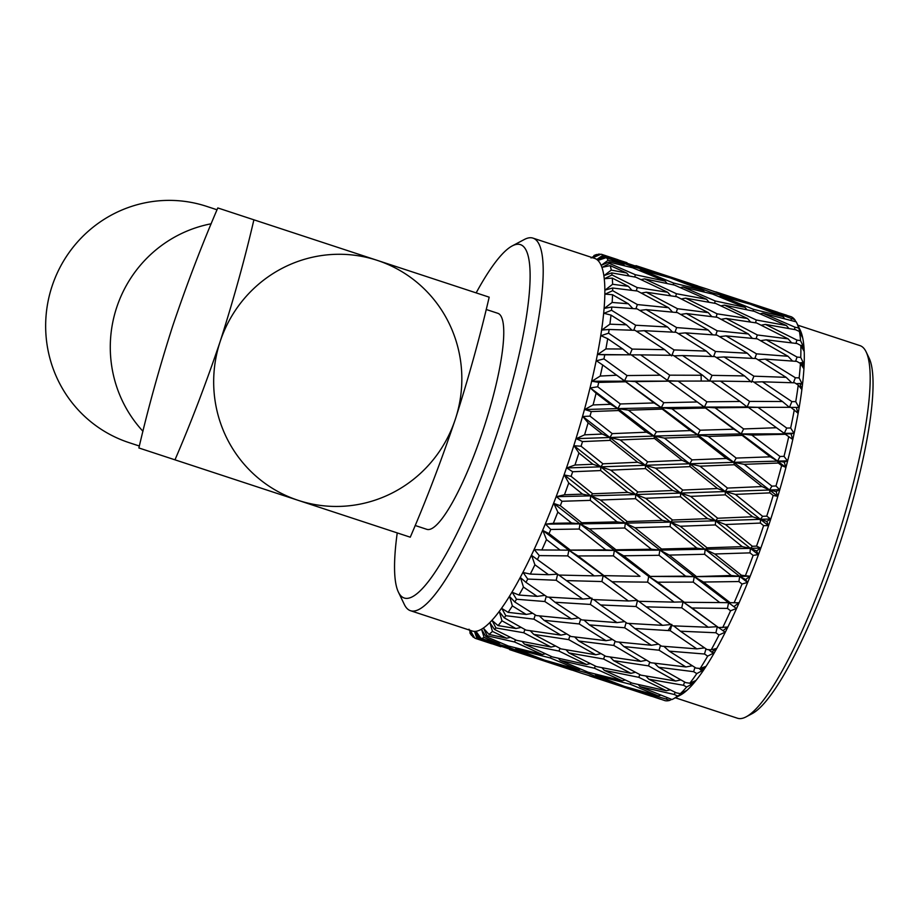 <?xml version="1.0" encoding="UTF-8"?>
<svg xmlns="http://www.w3.org/2000/svg" width="919" height="919" viewBox="0 0 919 919"><rect width="100%" height="100%" fill="white"/><g stroke="black" fill="none" stroke-linecap="round" stroke-linejoin="round"><path stroke-width="1.38" d="M486.174 309.473L497.845 313.31A113.692 22.47 -71.8 0 1 483.681 428.334A113.692 22.47 -71.8 0 1 426.818 529.333L415.158 525.496M397.238 532.905A186.006 36.76 -71.8 0 0 398.387 592.077A186.006 36.76 -71.8 0 0 404.234 598.016A186.006 36.76 -71.8 0 0 497.259 432.803A186.006 36.76 -71.8 0 0 520.418 244.626A186.006 36.76 -71.8 0 0 512.193 245.936A186.006 36.76 -71.8 0 0 476.157 292.885M398.387 592.077L404.326 604.449A196.103 38.759 -71.8 0 0 410.494 610.71L472.148 630.985A196.103 38.759 -71.8 0 0 570.217 456.789A196.103 38.759 -71.8 0 0 594.65 258.388L532.986 238.124A196.103 38.759 -71.8 0 0 524.312 239.503L512.193 245.936M634.719 276.998L635.351 274.724L665.115 281.099L632.651 267.785L608.987 262.064L601.428 265.212L608.125 260.249A202.123 39.954 -71.8 0 0 606.402 257.596L598.235 260.307L605.311 256.435L631.675 266.292L660.772 274.448L604.518 255.769L597.017 259.296L603.301 255L618.085 259.755L602.14 254.517A202.123 39.954 -71.8 0 0 600.911 254.218L594.8 256.895M592.629 257.86L599.475 254.115L600.463 254.414M593.904 255.574A202.123 39.954 -71.8 0 1 596.879 254.471L591.055 257.952L598.441 254.172A202.123 39.954 108.2 0 1 599.475 254.115M469.885 632.812A202.123 39.954 -71.8 0 0 471.619 635.466L469.827 631.215M468.989 629.205L472.699 636.626A202.123 39.954 108.2 0 0 473.492 637.292L470.206 630.216L474.709 638.062A202.123 39.954 -71.8 0 0 475.87 638.544A202.123 39.954 -71.8 0 0 477.099 638.843L474.595 631.663L478.535 638.946L534.904 657.303L506.633 646.597L479.569 638.889A202.123 39.954 108.2 0 1 478.535 638.946M603.301 255A202.123 39.954 -71.8 0 0 602.14 254.517M748.974 303.19L777.784 312.265L715.786 291.874L748.974 303.19L748.847 303.787M669.135 276.941L697.935 286.016L635.937 265.625L669.135 276.941L668.998 277.538M746.148 716.831A196.103 38.759 -71.8 0 0 835.543 544.025A196.103 38.759 -71.8 0 0 866.135 351.897L869.11 358.077A191.049 37.759 -71.8 0 1 839.3 545.266A191.049 37.759 -71.8 0 1 752.213 713.615L746.148 716.831A196.103 38.759 -71.8 0 1 737.463 718.221L675.339 697.785M866.135 351.897A196.103 38.759 -71.8 0 0 859.966 345.624L797.841 325.2M671.594 624.989L668.113 630.572M174.978 459.833L138.884 447.967C148.005 408.691 159.263 368.059 172.669 326.084C186.695 284.58 201.743 245.201 217.803 207.947L253.897 219.813C244.787 259.078 233.518 299.709 220.112 341.684C206.086 383.189 191.037 422.568 174.978 459.833L410.265 537.19C426.324 499.925 441.373 460.545 455.399 419.041A126.328 123.835 -71.8 0 1 298.296 500.373A126.328 123.835 -71.8 0 1 220.112 341.684A126.328 123.835 -71.8 0 1 377.215 260.353L253.897 219.813M489.184 297.17C480.063 336.434 468.805 377.066 455.399 419.041A126.328 123.835 -71.8 0 0 377.215 260.353L489.184 297.17M410.494 610.71A196.103 38.759 -71.8 0 0 508.563 436.525A196.103 38.759 -71.8 0 0 532.986 238.124M479.569 638.889L476.168 631.56L481.131 638.602A202.123 39.954 -71.8 0 0 484.106 637.487L481.648 629.515L485.864 636.534L508.299 645.977L542.336 654.523L514.594 641.99L487.104 635.753A202.123 39.954 108.2 0 1 485.864 636.534M487.104 635.753L483.555 628.309L488.977 634.397A202.123 39.954 -71.8 0 0 492.458 631.422L489.976 622.818L494.491 629.435L516.547 640.325L551.055 647.068L523.773 632.766L495.915 627.953A202.123 39.954 108.2 0 1 494.491 629.435M495.915 627.953L492.159 620.532L498.041 625.586A202.123 39.954 -71.8 0 0 501.969 620.807L499.385 611.744L504.221 617.832L525.967 630.101L560.866 635.132L533.928 619.165L505.795 615.684A202.123 39.954 108.2 0 1 504.221 617.832M505.795 615.684L501.797 608.435L508.127 612.353A202.123 39.954 -71.8 0 0 512.377 605.908L509.643 596.546L514.812 602.014L536.305 615.558L571.503 619.004L544.818 601.52L516.489 599.245A202.123 39.954 108.2 0 1 514.812 602.014M516.489 599.245L512.216 592.307L518.971 595.041A202.123 39.954 -71.8 0 0 523.451 587.08L520.476 577.626L525.99 582.37L547.333 597.051L582.726 599.085L556.19 580.257L527.736 579.062A202.123 39.954 108.2 0 1 525.99 582.37M527.736 579.062L523.164 572.537L530.309 574.076A202.123 39.954 -71.8 0 0 534.904 564.783L531.641 555.421L558.763 575.053L594.237 575.868L567.747 555.892L539.269 555.604A202.123 39.954 108.2 0 1 537.5 559.372M539.269 555.604L534.364 549.631L541.854 549.964A202.123 39.954 -71.8 0 0 546.46 539.579L542.853 530.493L549.034 533.606L570.331 550.079L605.77 549.907L579.2 529.045L550.78 529.459A202.123 39.954 108.2 0 1 549.034 533.606M550.78 529.459L545.541 524.129L553.33 523.313A202.123 39.954 -71.8 0 0 557.833 512.09L553.847 503.463L560.326 505.691L581.727 522.762L617.028 521.854L590.285 500.361L562.014 501.28A202.123 39.954 108.2 0 1 560.326 505.691M562.014 501.28L556.432 496.685L564.461 494.767A202.123 39.954 -71.8 0 0 568.746 482.98L564.335 474.974L571.09 476.318L592.686 493.767L627.746 492.4L600.716 470.562L572.675 471.746A202.123 39.954 108.2 0 1 571.09 476.318M572.675 471.746L566.759 467.955L574.961 465.025A202.123 39.954 -71.8 0 0 578.924 452.975L574.065 445.749L581.072 446.22L602.933 463.808L637.648 462.268L610.239 440.362L582.508 441.591A202.123 39.954 108.2 0 1 581.072 446.22M582.508 441.591L576.27 438.662L584.576 434.836A202.123 39.954 -71.8 0 0 588.114 422.809L582.795 416.502L590.009 416.123L612.226 433.63L646.505 432.206L618.625 410.529L591.273 411.563A202.123 39.954 108.2 0 1 590.009 416.123M591.273 411.563L584.737 409.518L593.065 404.934A202.123 39.954 -71.8 0 0 596.098 393.24L590.32 387.944L597.695 386.773L620.325 403.969L654.087 402.947L625.667 381.776L598.751 382.396A202.123 39.954 108.2 0 1 597.695 386.773M598.751 382.396L591.928 381.236L600.233 376.055A202.123 39.954 -71.8 0 0 602.68 364.969L596.442 360.788L603.944 358.892L627.034 375.561L660.21 375.205L631.181 354.814L604.759 354.803A202.123 39.954 108.2 0 1 603.944 358.892M604.759 354.803L597.695 354.516L605.885 348.921A202.123 39.954 -71.8 0 0 607.689 338.709L601.026 335.699L608.585 333.172L632.192 349.094L664.724 349.679L635.029 330.323L609.136 329.473A202.123 39.954 108.2 0 1 608.585 333.172M609.136 329.473L601.888 330.024L609.894 324.177A202.123 39.954 -71.8 0 0 611.009 315.102L603.944 313.299L611.514 310.243L635.661 325.234L667.516 326.992L637.143 308.887L611.801 307.026A202.123 39.954 108.2 0 1 611.514 310.243M611.801 307.026L604.392 308.359L612.146 302.454A202.123 39.954 -71.8 0 0 612.548 294.735L605.139 294.137L612.651 290.68L637.361 304.557L668.527 307.693L637.441 291.036L612.663 288.015A202.123 39.954 108.2 0 1 612.651 290.68M612.663 288.015L605.161 290.048L612.617 284.27A202.123 39.954 -71.8 0 0 612.284 278.101L604.564 278.675L611.985 274.942L637.258 287.59L667.711 292.276L635.925 277.228L611.721 272.897A202.123 39.954 108.2 0 1 611.985 274.942M611.721 272.897L604.162 275.551L611.261 270.094A202.123 39.954 -71.8 0 0 610.216 265.625L602.244 267.314L609.515 263.431L635.351 274.724M608.987 262.064A202.123 39.954 108.2 0 1 609.515 263.431M604.518 255.769A202.123 39.954 108.2 0 1 605.311 256.435M492.079 643.725L477.099 638.843M608.125 260.249L623.254 264.075L606.402 257.596M611.261 270.094L626.724 273.012L610.216 265.625M612.617 284.27L628.435 286.349L612.284 278.101M612.146 302.454L628.343 303.764L612.548 294.735M609.894 324.177L626.436 324.821L611.009 315.102M605.885 348.921L622.772 349.002L607.689 338.709M600.233 376.055L616.752 375.216M625.667 381.776L602.68 364.969M593.065 404.934L610.561 404.303L596.098 393.24M584.576 434.836L602.324 434.067L588.114 422.809M574.961 465.025L592.916 464.256L578.924 452.975M564.461 494.767L582.566 494.135L568.746 482.98M553.33 523.313L571.549 522.98L557.833 512.09M541.854 549.964L560.108 550.067L546.46 539.579M559.269 550.067L568.884 550.182L638.613 601.302L674.086 602.117L647.596 582.141L612.123 581.738L634.501 598.28M530.309 574.076L548.551 574.731L534.904 564.783M518.971 595.041L537.155 596.374L523.451 587.08M508.127 612.353L526.196 614.455L512.377 605.908M498.041 625.586L515.938 628.527L501.969 620.807M488.977 634.397L506.645 638.245L492.458 631.422M481.131 638.602L498.546 643.38L484.106 637.487M500.763 646.689L492.021 643.748M474.468 637.637L473.492 637.292M571.928 669.974L509.54 649.503M552.79 663.173L581.279 673.168L614.754 683.552L586.483 672.846L552.79 663.173L552.078 662.323M580.613 672.938L571.871 669.997M536.156 656.982L534.904 657.303M616.006 683.231L614.754 683.552M586.483 672.846L586.954 671.732M506.633 646.597L507.104 645.483M596.236 675.499L624.449 686.413L658.234 695.89L630.227 684.253L596.236 675.499L594.961 673.995M651.778 696.234L589.389 675.752M544.611 660.164L578.384 669.629L550.378 658.004L516.386 649.251L544.611 660.164M580.544 669.078L578.384 669.629M516.386 649.251L515.111 647.746M660.393 695.338L658.234 695.89M630.227 684.253L630.894 682.599M550.378 658.004L551.044 656.338M640.072 686.654L672.007 699.52A202.123 39.954 108.2 0 0 673.053 699.003A202.123 39.954 108.2 0 0 677.556 696.005L674.293 694.488L640.072 686.654L638.234 684.54M666.803 697.992L666.332 699.095L632.64 689.434L631.916 688.572M588.149 672.226L622.186 680.772L594.444 668.239L560.222 660.393L588.149 672.226M625.173 680.026L622.186 680.772M632.64 689.434L665.057 700.68A202.123 39.954 108.2 0 0 669.664 700.404L666.332 699.095M660.451 699.198L651.72 696.246M560.222 660.393L558.384 658.291M545.335 653.777L542.336 654.523M671.571 699.405L669.664 700.404M681.151 693.236L684.747 692.11L677.556 696.005M674.293 694.488L675.143 692.294M594.444 668.239L595.294 666.034M514.594 641.99L515.444 639.785M632.042 683.104L666.344 690.755L638.82 677.326L604.334 670.365L632.042 683.104M670.1 689.836L666.344 690.755M604.334 670.365L601.956 667.711M552.193 656.855L586.494 664.506L558.97 651.066L524.485 644.116L552.193 656.855M590.251 663.587L586.494 664.506M524.485 644.116L522.107 641.451M689.893 683.173L690.64 683.943L693.65 683.162L686.677 686.998L683.46 685.275L648.791 679.198L676.246 692.823L680.313 693.661L686.665 690.468L681.438 693.558M638.82 677.326L639.819 674.58M558.97 651.066L559.97 648.332M648.791 679.198L645.85 676.028M596.397 666.574L630.905 673.328L603.611 659.026L568.941 652.949L596.397 666.574M635.397 672.283L630.905 673.328M568.941 652.949L566.001 649.779M555.547 646.034L551.055 647.068M686.677 686.998A202.123 39.954 108.2 0 1 680.313 693.661M683.46 685.275L684.598 682.013M603.611 659.026L604.748 655.764M523.773 632.766L524.898 629.504M640.899 675.143L675.637 681.036L648.515 665.873L613.628 660.646L640.899 675.143M680.795 679.899L675.637 681.036M613.628 660.646L610.124 657.005M561.049 648.894L595.788 654.776L568.666 639.624L533.778 634.397L561.049 648.894M600.957 653.65L595.788 654.776M533.778 634.397L530.274 630.756M699.037 668.377L700.783 670.02L703.517 669.962L696.797 673.593L693.627 671.674L658.601 667.263L685.666 682.599L689.778 683.231L695.809 680.531L690.64 683.943M648.515 665.873L649.756 662.105M568.666 639.624L569.906 635.856M658.601 667.263L654.5 663.196M605.816 656.35L640.715 661.393L613.777 645.425L578.752 641.014L605.816 656.35M646.539 660.21L640.715 661.393M578.752 641.014L574.651 636.947M566.69 633.961L560.866 635.132M696.797 673.593A202.123 39.954 108.2 0 1 689.778 683.231M693.627 671.674L694.959 667.412M613.777 645.425L615.11 641.152M533.928 619.165L535.26 614.903M650.813 662.725L685.884 666.964L659.072 650.204L623.886 646.574L650.813 662.725M692.34 665.781L685.884 666.964M623.886 646.574L619.188 642.128M570.963 636.476L606.035 640.704L579.223 623.955L544.037 620.325L570.963 636.476M612.502 639.532L606.035 640.704M544.037 620.325L539.338 615.879M708.687 649.664L711.628 652.134L714.097 652.823L707.664 656.12L704.517 654.018L669.239 651.146L696.005 668.067L700.152 668.504L705.861 666.401L700.783 670.02M659.072 650.204L660.474 645.471M579.223 623.955L580.624 619.211M669.239 651.146L663.897 646.356M616.155 641.807L651.353 645.264L624.667 627.769L589.389 624.886L616.155 641.807M658.452 644.15L651.353 645.264M589.389 624.886L584.047 620.107M578.602 617.89L571.503 619.004M707.664 656.12A202.123 39.954 108.2 0 1 700.152 668.504M704.517 654.018L705.964 648.825M624.667 627.769L626.115 622.577M544.818 601.52L546.265 596.328M661.531 646.149L696.855 648.883L670.238 630.687L634.845 628.493L661.531 646.149M704.551 647.872L696.855 648.883M634.845 628.493L628.837 623.415M581.681 619.9L617.005 622.622L590.389 604.426L554.996 602.244L581.681 619.9M624.702 621.623L617.005 622.622M554.996 602.244L548.988 597.155M718.601 627.562L725.137 632.169L719.014 635.006L715.89 632.754L680.451 631.215L707.033 649.561L711.203 649.825L716.579 648.423L711.628 652.134M670.238 630.687L671.858 624.438L662.565 625.345L636.04 606.506L600.601 604.966L627.183 623.312L662.565 625.345M590.389 604.426L592.008 598.177L582.726 599.085M680.451 631.215L673.719 625.885M600.601 604.966L593.869 599.625M719.014 635.006A202.123 39.954 108.2 0 1 711.203 649.825M715.89 632.754L717.36 626.655L708.25 627.24L681.737 607.804L646.252 606.85L672.788 625.839L708.25 627.24M636.04 606.506L637.51 600.394L628.401 600.992L601.888 581.543L566.403 580.601L592.939 599.579L628.401 600.992M556.19 580.257L557.661 574.145L548.551 574.731M646.252 606.85L638.751 601.302M566.403 580.601L558.901 575.053M727.434 608.401L728.583 602.692L736.36 608.516L730.571 610.779L727.434 608.401L691.973 607.999L718.463 627.551L727.676 627.045L722.908 630.721M681.737 607.804L683.047 601.876L714.35 624.541M601.888 581.543L603.197 575.627L594.237 575.868M691.973 607.999L683.047 601.876L674.086 602.117M612.123 581.738L603.197 575.627L639.957 576.316L613.433 555.869L577.959 555.938L568.884 550.182L614.397 550.412L613.433 555.869M730.571 610.779A202.123 39.954 108.2 0 1 722.656 627.666M718.796 602.565L728.583 602.692L736.36 608.516M647.596 582.141L648.734 576.431L684.322 602.278L719.807 602.577L693.271 582.118L657.809 582.187L684.322 602.278M567.747 555.892L568.884 550.182L570.331 550.079M718.957 602.565L738.91 602.784L734.338 606.322M657.809 582.187L648.734 576.431L694.247 576.661L728.583 602.692L738.91 602.784M577.959 555.938L604.472 576.029M693.271 582.118L694.247 576.661L685.62 576.156L659.049 555.294L623.645 555.788L614.397 550.412L648.734 576.431L685.62 576.156M738.899 581.555L739.692 576.374L747.492 582.439L742.035 584.024L738.899 581.555L703.494 582.037L730.019 602.588M703.494 582.037L694.247 576.661L739.692 576.374L745.654 579.521L747.492 582.439M579.2 529.045L579.992 523.876L614.397 550.412L605.77 549.907M623.645 555.788L650.17 576.328M742.035 584.024A202.123 39.954 108.2 0 1 734.212 602.577M615.983 549.803L651.387 549.229L624.736 528.011L589.389 528.85L615.983 549.803L614.397 550.412L659.842 550.125L659.049 555.294M624.736 528.011L625.334 523.164L694.247 576.661L731.237 575.489L704.586 554.272L669.239 555.099L659.842 550.125L651.387 549.229M661.577 549.011L696.878 548.103L670.135 526.621L634.914 527.736L661.577 549.011L659.842 550.125L750.398 548.367L758.255 554.582L753.143 555.421L749.984 552.87L714.764 553.985L741.426 575.26L739.692 576.374L731.237 575.489M669.239 555.099L695.832 576.052M589.389 528.85L579.992 523.876L625.334 523.164L617.028 521.854M714.764 553.985L705.183 549.413L739.692 576.374L749.984 576.247L745.654 579.521M741.426 575.26L749.984 576.247M670.135 526.621L670.548 522.107L705.183 549.413L704.586 554.272M707.056 547.804L742.265 546.644L715.373 524.933L680.255 526.254L707.056 547.804L705.183 549.413L696.878 548.103M634.914 527.736L625.334 523.164L670.548 522.107L662.415 520.395L635.523 498.684L600.417 500.005L627.206 521.555L662.415 520.395M545.541 524.129L579.992 523.876L581.727 522.762M753.143 555.421A202.123 39.954 108.2 0 1 745.596 575.168M715.373 524.933L715.591 520.809L750.398 548.367L749.984 552.87M590.285 500.361L590.699 495.858L625.334 523.164L627.206 521.555M680.255 526.254L670.548 522.107L715.591 520.809L707.596 518.649L680.565 496.811L645.632 498.282L672.536 520.016L707.596 518.649M760.415 523.072L760.438 519.338L768.399 525.634L763.609 525.645L760.415 523.072L725.482 524.531L752.385 546.277L750.398 548.367L760.622 548.08L756.555 550.986L750.398 548.367L742.265 546.644M756.555 550.986L758.255 554.582M600.417 500.005L590.699 495.858L635.741 494.548L670.548 522.107L672.536 520.016M635.523 498.684L635.741 494.548L627.746 492.4M752.385 546.277L756.532 546.116L760.622 548.08M725.482 524.531L715.591 520.809L760.438 519.338L766.791 521.418L768.399 525.634M645.632 498.282L635.741 494.548L680.588 493.078L715.591 520.809L717.693 518.247L752.604 516.765L725.378 494.847L690.606 496.375L717.693 518.247M556.432 496.685L590.699 495.858L592.686 493.767M763.609 525.645A202.123 39.954 108.2 0 1 756.532 546.116M680.565 496.811L680.588 493.078L672.754 490.505L645.529 468.587L610.756 470.126L637.843 491.987L672.754 490.505M600.716 470.562L600.75 466.829L635.741 494.548L637.843 491.987M769.938 492.871L769.582 490.011L777.646 496.306L773.178 495.456L769.938 492.871L735.384 494.399L762.632 516.317L760.438 519.338L752.604 516.765M690.606 496.375L680.588 493.078L725.217 491.539L760.438 519.338L770.581 518.982L766.791 521.418M610.756 470.126L600.75 466.829L645.368 465.29L680.588 493.078L682.783 490.068L717.498 488.517L690.089 466.622L655.534 468.15L682.783 490.068M762.632 516.317L766.733 516.133L770.581 518.982M725.378 494.847L725.217 491.539L717.498 488.517M645.529 468.587L645.368 465.29L637.648 462.268M735.384 494.399L725.217 491.539L769.582 490.011L776.096 491.55L777.646 496.306M655.534 468.15L645.368 465.29L689.732 463.762L725.217 491.539L727.492 488.081L762.012 486.565L734.361 464.738L700.014 466.186L727.492 488.081M566.759 467.955L600.75 466.829L602.933 463.808M773.178 495.456A202.123 39.954 108.2 0 1 766.733 516.133M690.089 466.622L689.732 463.762L682.162 460.316L654.512 438.478L620.164 439.925L647.642 461.832L682.162 460.316M610.239 440.362L609.883 437.501L645.368 465.29L647.642 461.832M778.324 463.027L777.589 461.108L785.791 467.323L781.621 465.588L778.324 463.027L744.241 464.336L771.926 486.14L769.582 490.011L762.012 486.565M700.014 466.186L689.732 463.762L733.81 462.337L769.582 490.011L779.599 489.666L776.096 491.55M620.164 439.925L609.883 437.501L653.96 436.077L689.732 463.762L692.076 459.879L726.355 458.455L698.474 436.778L664.391 438.087L692.076 459.879M771.926 486.14L775.981 485.956L779.599 489.666M734.361 464.738L733.81 462.337L726.355 458.455M654.512 438.478L653.96 436.077L646.505 432.206M744.241 464.336L733.81 462.337L777.589 461.108L784.252 462.119L785.791 467.323M664.391 438.087L653.96 436.077L697.739 434.859L733.81 462.337L736.211 458.076L770.26 456.812L742.092 435.342L708.25 436.422L736.211 458.076M576.27 438.662L609.883 437.501L612.226 433.63M781.621 465.588A202.123 39.954 108.2 0 1 775.981 485.956M698.474 436.778L697.739 434.859L690.41 430.563L662.243 409.093L628.401 410.173L656.361 431.815L690.41 430.563M618.625 410.529L617.89 408.599L653.96 436.077L656.361 431.815M785.354 434.273L792.626 439.385L785.354 434.273L751.822 435.078L780.024 456.479L777.589 461.108L770.26 456.812M708.25 436.422L697.739 434.859L741.173 433.917L777.589 461.108L787.468 460.856L784.252 462.119M628.401 410.173L617.89 408.599L661.335 407.657L697.739 434.859L700.175 430.218L733.936 429.196L705.505 408.025L671.973 408.817L700.175 430.218M780.024 456.479L784.022 456.341L787.468 460.856M742.092 435.342L741.173 433.917L733.936 429.196M662.243 409.093L661.335 407.657L654.087 402.947M751.822 435.078L741.173 433.917L791.052 433.837L792.626 439.385M671.973 408.817L661.335 407.657L704.413 407.083L741.173 433.917L743.632 428.943L776.452 427.726M584.737 409.518L617.89 408.599L620.325 403.969M788.72 436.766A202.123 39.954 108.2 0 1 784.022 456.341M705.505 408.025L696.602 401.477M635.282 381.592L624.564 380.834L661.335 407.657L663.782 402.694L697.28 401.971L668.538 381.155L635.282 381.592L663.782 402.694M790.983 407.404L796.325 407.404L797.991 413.205L790.868 407.324L757.945 407.335L786.733 428.07L784.263 433.343L748.388 407.404L715.131 407.841L743.632 428.943M715.131 407.841L704.413 407.083L747.124 406.968L740.059 401.465L711.019 381.063L678.096 381.086L706.883 401.81L740.059 401.465M776.314 427.622L784.263 433.343L793.982 433.263L791.052 433.837M786.733 428.07L790.662 428.001L793.982 433.263M748.388 407.404L785.768 407.301M696.464 401.373L704.413 407.083L706.883 401.81M668.538 381.155L660.21 375.205M591.928 381.236L705.918 381.052M757.945 407.335L747.124 406.968L749.582 401.419L782.471 401.511L753.086 381.603L720.462 381.132L749.582 401.419M678.096 381.086L667.274 380.719L669.733 375.17L702.621 375.262L673.248 355.343L640.612 354.872L669.733 375.17M616.615 375.113L624.564 380.834L627.034 375.561M794.315 409.713A202.123 39.954 108.2 0 1 790.662 428.001M796.13 383.717L799.955 383.476L801.736 389.403L798.243 385.084L794.728 382.821L762.46 381.81L791.879 401.603L789.444 407.393L782.471 401.511M720.462 381.132L711.134 381.144M712.041 375.354L744.574 375.928L714.879 356.572L682.61 355.561L712.041 375.354L709.594 381.144L702.621 375.262M640.612 354.872L631.296 354.895M791.879 401.603L795.739 401.649L798.99 407.565L796.325 407.404M762.46 381.81L753.867 382.109M753.913 376.181L786.136 377.33L756.084 358.559L724.126 356.94L753.913 376.181L751.512 382.178L744.574 375.928M682.61 355.561L674.018 355.86M622.772 349.002L629.745 354.883L632.192 349.094M674.064 349.932L706.286 351.081L676.235 332.31L644.276 330.691L674.064 349.932L671.663 355.917L664.724 349.679M798.243 385.084A202.123 39.954 108.2 0 1 795.739 401.649M791.73 382.718L786.136 377.33M724.126 356.94L716.28 357.468M711.892 356.457L706.286 351.081M644.276 330.691L636.43 331.219M799.461 362.925L801.839 362.649L803.78 368.576L800.438 363.499L796.83 361.385L765.251 359.122L795.36 377.743L799.128 377.916L802.356 384.395L799.955 383.476M795.36 377.743L793.43 382.775M765.251 359.122L758.106 359.8M713.592 356.526L715.51 351.483L747.365 353.241L716.992 335.136L685.402 332.873L715.51 351.483M752.408 358.353L747.365 353.241M685.402 332.873L678.256 333.551M633.742 330.266L635.661 325.234M672.559 332.092L667.516 326.992M800.438 363.499A202.123 39.954 108.2 0 1 799.128 377.916M754.821 358.49L756.509 353.849L788.042 356.273L757.29 338.858L726.033 335.883L756.509 353.849M792.534 361.052L788.042 356.273M726.033 335.883L719.611 336.676M674.971 332.23L676.66 327.589L708.193 330.024L677.441 312.609L646.183 309.634L676.66 327.589M712.684 334.803L708.193 330.024M646.183 309.634L639.762 310.427M800.886 345.59L801.942 345.418L804.079 351.242L800.817 345.487L797.141 343.545L766.251 339.823L797.06 357.066L800.748 357.411L804.01 364.315L801.839 362.649M797.06 357.066L795.601 361.293M766.251 339.823L760.541 340.673M715.752 335.044L717.211 330.817L748.365 333.953L717.291 317.296L686.401 313.574L717.211 330.817M752.362 338.353L748.365 333.953M686.401 313.574L680.692 314.413M635.902 308.784L637.361 304.557M672.513 312.104L668.527 307.693M800.817 345.487A202.123 39.954 108.2 0 1 800.748 357.411M756.073 338.732L757.313 334.964L788.134 338.858L756.682 322.983L726.136 318.468L757.313 334.964M791.627 342.833L788.134 338.858M726.136 318.468L721.151 319.318M676.223 312.483L677.464 308.715L708.285 312.609L676.832 296.734L646.287 292.219L677.464 308.715M711.777 316.584L708.285 312.609M646.287 292.219L641.301 293.069M799.817 332.31L802.62 337.813L799.392 331.472L795.624 329.737L765.447 324.407L796.957 340.087L800.564 340.616L803.907 347.83L801.942 345.418M796.957 340.087L795.934 343.384M765.447 324.407L761.185 325.211M716.085 317.135L717.107 313.838L747.561 318.525L715.775 303.477L685.597 298.147L717.107 313.838M750.559 322.029L747.561 318.525M685.597 298.147L681.335 298.962M636.235 290.886L637.258 287.59M670.709 295.769L667.711 292.276M799.392 331.472A202.123 39.954 108.2 0 1 800.564 340.616M755.475 322.799L756.303 319.996L786.423 325.521L754.281 311.323L724.425 305.131L756.303 319.996M788.904 328.485L786.423 325.521M724.425 305.131L720.921 305.866M675.626 296.538L676.453 293.747L706.573 299.272L674.431 285.062L644.575 278.882L676.453 293.747M709.054 302.236L706.573 299.272M644.575 278.882L641.071 279.606M673.053 699.003L680.267 695.166A196.103 38.759 -71.8 0 0 769.662 522.371A196.103 38.759 -71.8 0 0 800.254 330.231L796.716 322.856A202.123 39.954 108.2 0 0 796.187 321.822L762.839 313.23L795.038 327.233L798.565 327.945L800.242 332.218M795.038 327.233L794.418 329.507M762.839 313.23L760.116 313.838M714.568 303.247L715.2 300.972L744.953 307.348L712.489 294.034L682.989 286.981L715.2 300.972M746.929 309.726L744.953 307.348M682.989 286.981L680.267 287.59M667.079 283.477L665.115 281.099M796.716 322.856A202.123 39.954 108.2 0 1 798.565 327.945M777.911 312.414L786.698 315.228M698.061 286.165L706.849 288.98M618.211 259.916L626.999 262.731M753.052 311.047L753.5 309.324L782.942 316.584L750.134 304.155L720.944 296.194L753.5 309.324M784.355 318.307L782.942 316.584M720.944 296.194L719.014 296.653M673.202 284.798L673.65 283.063L703.092 290.324L670.284 277.906L641.094 269.945L673.65 283.063M704.505 292.058L703.092 290.324M641.094 269.945L639.176 270.393M794.82 319.72A202.123 39.954 -71.8 0 0 791.282 316.768L758.508 306.578L794.82 319.72L795.762 321.661M791.374 318.801L791.087 319.973M758.508 306.578L757.428 306.854M711.237 293.724L711.524 292.552L740.622 300.708L707.515 289.198L678.659 280.329L711.524 292.552M741.449 301.708L740.622 300.708M678.659 280.329L677.579 280.594M631.675 266.292L631.399 267.463M661.6 275.459L660.772 274.448M624.667 265.798L623.254 264.075M701.117 375.423L701.22 381.04M629.216 275.987L626.724 273.012M631.927 290.335L628.435 286.349M632.835 308.543L628.343 303.764M632.042 330.208L626.436 324.821M597.695 354.516L626.069 354.803M610.561 404.303L617.89 408.599L590.32 387.944M602.324 434.067L609.883 437.501L582.795 416.502M592.916 464.256L600.75 466.829L574.065 445.749M582.566 494.135L590.699 495.858L564.335 474.974M571.549 522.98L579.992 523.876L553.847 503.463M559.097 550.067L568.884 550.182L542.853 530.493M554.651 572.032L531.641 555.421M544.864 595.363L537.155 596.374M532.652 613.283L526.196 614.455M521.107 627.39L515.938 628.527M510.401 637.338L506.645 638.245M500.706 642.829L498.546 643.38M217.033 209.785L206.626 206.361A124.341 121.882 108.2 0 0 51.992 286.406A124.341 121.882 108.2 0 0 128.947 442.602L139.355 446.025M211.198 223.776A124.341 121.882 108.2 0 0 116.621 307.658A124.341 121.882 108.2 0 0 142.962 431.298M491.826 643.794L475.87 638.544M571.675 670.043L509.666 649.653M651.525 696.292L589.516 675.913"/></g></svg>
